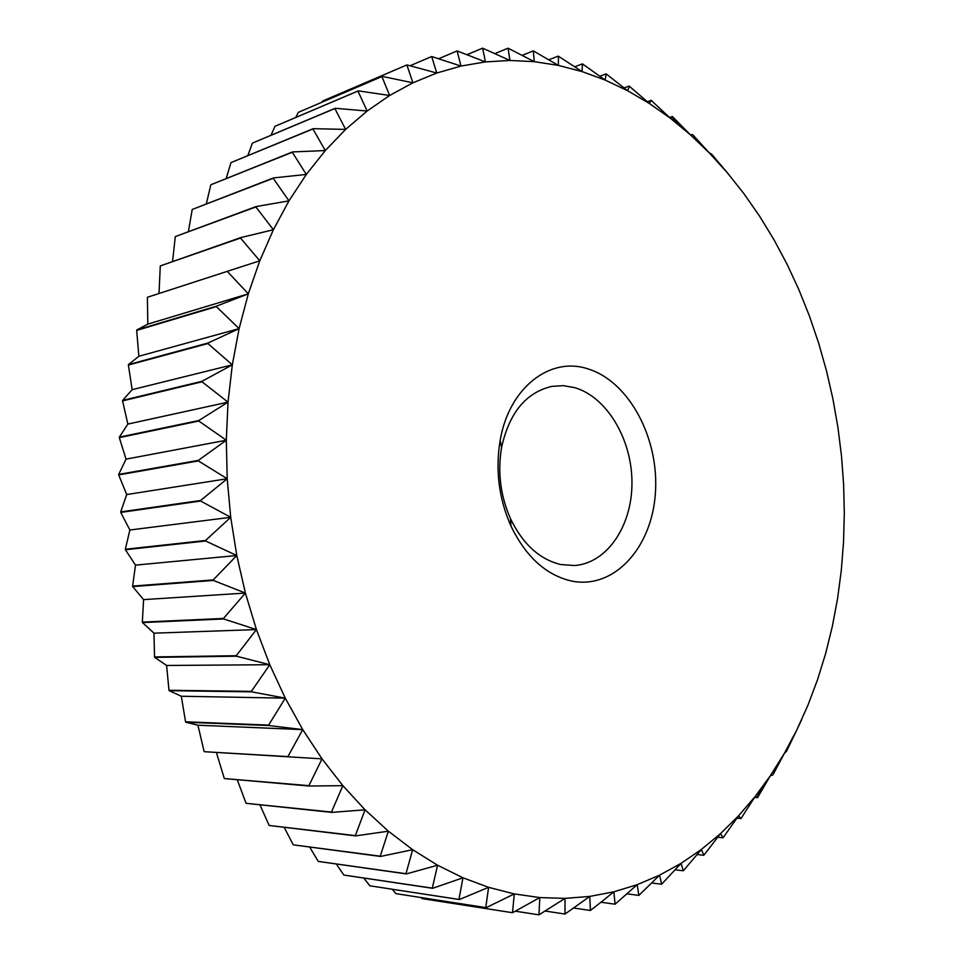 <?xml version="1.0" encoding="UTF-8"?>
<svg xmlns="http://www.w3.org/2000/svg" width="963" height="963" viewBox="0 0 963 963"><rect width="100%" height="100%" fill="white"/><g stroke="black" fill="none" stroke-linecap="round" stroke-linejoin="round"><path stroke-width="1.44" d="M574.959 387.716C607.232 397.31 632.065 439.682 631.957 482.764C632.149 525.87 607.123 563.319 574.417 565.534L560.731 564.535C539.605 559.419 522.861 544.155 510.522 518.732C500.447 495.885 497.462 472.147 501.567 447.518C509.246 412.826 526.015 392.435 551.895 386.368L563.427 385.657L574.959 387.716M588.128 368.949C629.369 381.625 659.499 438.972 655.37 493.393C651.831 547.935 613.9 589.886 571.312 580.99C546.021 575.055 525.918 556.77 510.992 526.147C498.834 498.581 495.235 469.944 500.194 440.223C509.15 387.355 550.367 356.081 588.128 368.949M302.743 729.617L287.889 756.617L204.337 751.694L322.015 758.856L302.743 729.617L197.921 725.211L185.799 722.214L268.87 725.536L302.743 729.617L285.277 698.151L181.297 696.237L169.199 690.688L251.56 691.831L285.277 698.151L269.784 664.711L166.599 665.469L154.706 657.38L236.429 656.2L269.784 664.711L256.435 629.573L153.972 633.173L142.5 622.58L223.633 618.956L256.435 629.573L245.396 593.064L143.583 599.624L132.701 586.587L213.329 580.436L245.396 593.064L236.79 555.519L135.518 565.125L125.419 549.753L205.625 541.001L236.79 555.519L230.711 517.3L129.873 529.999L120.736 512.412L200.617 501.025L230.711 517.3L227.208 478.743L126.707 494.561L118.702 474.915L198.342 460.916L227.208 478.743L226.317 440.235L126.033 459.146L119.316 437.635L198.823 421.036L226.317 440.235L228.026 402.149L127.862 424.081L122.554 400.897L202.025 381.793L228.026 402.149L232.324 364.833L132.148 389.678L128.368 365.049L207.9 343.538L232.324 364.833L239.113 328.624L138.841 356.262L136.686 330.405L216.35 306.619L239.113 328.624L248.31 293.847L259.781 260.792L273.396 229.724L288.972 200.87L306.33 174.435L325.289 150.565L345.621 129.403L367.144 111.022L389.642 95.481L412.91 82.818L436.769 73.019L461 66.062L485.448 61.909L509.921 60.464L534.284 61.668L558.359 65.4L533.273 50.883L534.284 61.668L508.067 48.186L509.921 60.464L482.619 48.162L485.448 61.909L457.1 50.919L461 66.062L431.689 56.528L436.769 73.019L406.88 64.93L412.91 82.818L382.227 76.402L298.374 112.322L381.902 76.571L389.642 95.481L358.248 90.859L274.937 126.334L357.935 91.064L367.144 111.022L335.172 108.289L252.402 143.114L334.871 108.542L345.621 129.403L313.192 128.669L230.964 162.615L312.915 128.958L325.289 150.565L292.547 151.925L210.825 184.776L292.283 152.25L306.33 174.435L273.444 177.926L192.215 209.477L273.203 178.299L288.972 200.87L256.086 206.564L175.302 236.585L255.869 206.961L273.396 229.724L240.69 237.62L160.291 265.92L240.497 238.054L259.781 260.792L147.375 297.278L227.268 271.361L248.31 293.847L216.482 306.138L136.806 329.96L147.821 324.11L147.375 297.278M615.08 904.209L637.169 884.684L613.852 891.822L615.08 904.209L600.984 902.223L613.852 891.822L589.765 896.421L590.403 910.468L573.731 908.013M727.125 172.521L711.609 154.104L709.213 152.816L692.782 134.748L690.242 134.664L672.631 116.764L670.272 118.172L651.181 100.357L649.387 103.486L629.381 86.273L627.647 90.751L606.136 73.886L605.161 80.061L582.434 63.859L582.025 71.575L558.444 56.239L558.359 65.4L582.025 71.575L605.161 80.061L627.647 90.751L649.387 103.486L670.272 118.172L690.242 134.664L709.213 152.816L727.125 172.521L743.905 193.647L759.53 216.061L773.927 239.631L787.072 264.247L798.929 289.779L809.462 316.117L818.658 343.141L826.471 370.743L832.887 398.802L837.894 427.199L841.481 455.836L843.624 484.606L844.31 513.375L843.54 542.049L841.289 570.493L837.569 598.613L832.357 626.275L825.688 653.359L817.527 679.746L807.909 705.301L796.834 729.906L801.818 719.349M669.538 117.474L672.355 116.535M647.317 101.693L651.181 100.357M624.072 87.886L629.08 86.092M599.853 76.209L606.136 73.886M574.755 66.796L582.434 63.859M548.85 59.79L558.119 56.155M522.211 55.336L533.273 50.883M494.946 53.579L508.067 48.186M467.127 54.638L482.619 48.162M438.815 58.671L457.1 50.919M410.033 65.773L431.689 56.528M321.798 102.259L322.485 101.103L406.555 65.063M295.785 117.402L298.374 112.322M271.097 135.157L274.937 126.334M247.852 155.512L252.402 143.114M226.221 178.42L230.964 162.615M206.347 203.783L210.825 184.776M188.411 231.469L192.215 209.477M172.582 261.31L175.302 236.585M159.015 293.113L160.291 265.92M248.31 293.847L147.821 324.11M239.113 328.624L207.996 343.033L128.464 364.58L138.841 356.262M232.324 364.833L202.086 381.276L122.614 400.415L132.148 389.678M228.026 402.149L198.847 420.518L119.34 437.142L127.862 424.081M226.317 440.235L198.33 460.386L118.69 474.422L126.033 459.146M227.208 478.743L200.569 500.495L120.688 511.919L126.707 494.561M230.711 517.3L205.54 540.472L125.334 549.259L129.873 529.999M236.79 555.519L213.208 579.919L132.581 586.106L135.518 565.125M245.396 593.064L223.476 618.451L142.343 622.11L143.583 599.624M256.435 629.573L236.236 655.719L154.525 656.935L153.972 633.173M269.784 664.711L251.343 691.374L168.982 690.266L166.599 665.469M285.277 698.151L268.629 725.103L185.558 721.805L181.297 696.237M204.072 751.309L197.921 725.211M224.319 778.549L309.195 786.037L342.852 785.652L322.015 758.856L308.906 785.664L224.319 778.549L216.374 752.452M246.083 803.311L331.766 812.387L365.049 809.811L342.852 785.652L331.465 812.05L246.083 803.311L237.343 779.97M269.146 825.46L355.648 835.896L388.39 831.189L365.049 809.811L355.323 835.607L269.146 825.46L260.034 805.02M293.282 844.84L380.566 856.444L412.646 849.691L388.39 831.189L380.229 856.191L293.282 844.84L284.229 827.47M318.259 861.404L406.314 873.923L437.575 865.231L412.646 849.691L405.965 873.718L318.259 861.404L309.737 847.187M343.851 875.054L432.64 888.307L462.962 877.787L437.575 865.231L432.291 888.127L343.851 875.054L336.34 864.088M369.828 885.804L459.315 899.55L488.602 887.332L462.962 877.787L458.954 899.43L369.828 885.804L363.882 878.136M395.986 893.652L486.122 907.7L514.29 893.917L488.602 887.332L485.761 907.603L395.986 893.652L392.182 889.294M512.497 912.719L539.822 897.576L514.29 893.917L512.497 912.719L422.131 898.611L421.12 897.588M538.967 914.838L565.04 898.371L539.822 897.576L538.967 914.838L515.614 911.227M564.992 914.056L589.765 896.421L565.04 898.371L564.992 914.056L545.275 911.058M590.403 910.468L600.96 902.235M638.854 895.409L659.595 875.15L637.169 884.684L638.854 895.409L626.997 893.82M661.641 884.215L681.034 863.366L659.595 875.15L661.641 884.215L651.722 882.975M683.333 870.781L701.365 849.462L681.034 863.366L683.333 870.781L675.123 869.83M703.833 855.252L720.541 833.597L701.365 849.462L703.833 855.252L697.152 854.542M723.081 837.774L738.477 815.902L720.541 833.597L723.081 837.774L717.748 837.28M740.992 818.526L755.112 796.545L738.477 815.902L740.992 818.526L736.9 818.189M757.544 797.641L770.412 775.66L755.112 796.545L757.544 797.641L754.547 797.436M770.412 775.66L772.856 774.986L784.327 753.403L786.518 751.284L796.834 729.906L784.327 753.403L770.412 775.66M761.167 788.661L757.038 797.4M677.639 123.962L671.837 116.968M510.522 518.732L510.992 526.147M501.567 447.518L500.194 440.223"/></g></svg>
